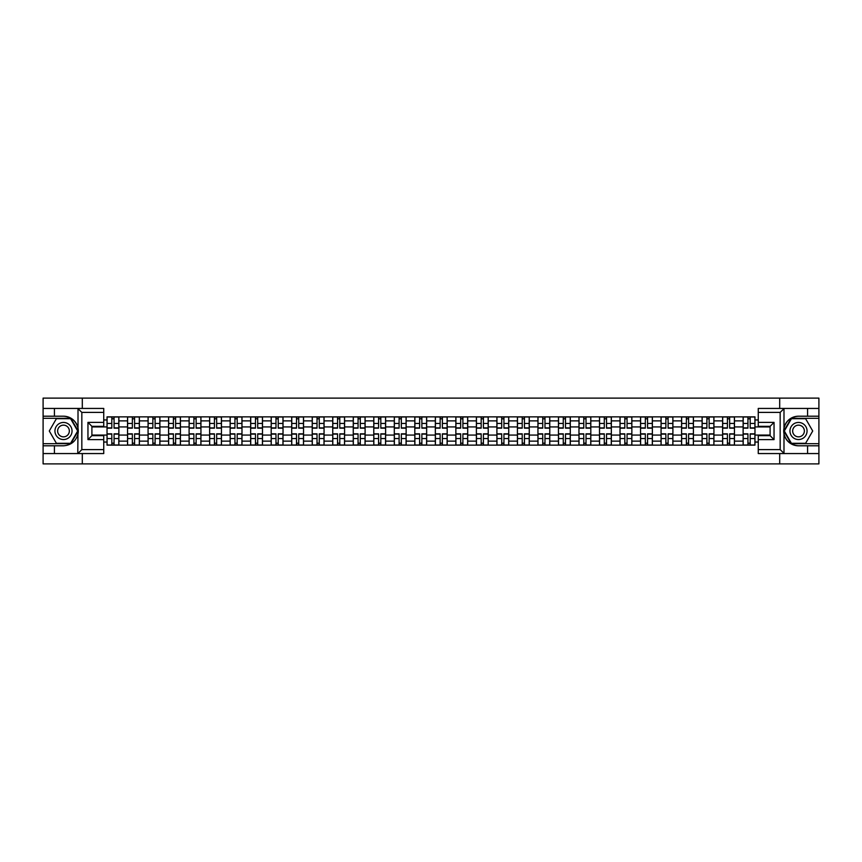 <?xml version="1.0" encoding="UTF-8"?>
<svg xmlns="http://www.w3.org/2000/svg" width="862" height="862" viewBox="0 0 862 862"><rect width="100%" height="100%" fill="white"/><g stroke="black" fill="none" stroke-linecap="round" stroke-linejoin="round"><path stroke-width="1.29" d="M103.742 412.392L81.836 412.392L77.774 408.437L103.742 408.437L103.742 426.334L91.9 426.334L91.9 435.666L103.742 435.666L103.742 453.563L77.774 453.563L78.011 428.134C75.964 420.753 71.126 416.777 63.486 416.206A14.794 14.794 0 0 1 78.011 433.866C75.964 441.247 71.126 445.223 63.486 445.794L43.1 445.794L43.1 463.885L818.9 463.885L818.9 418.307L791.187 418.307L783.86 431L791.187 443.693L818.9 443.693M798.514 416.206C790.874 416.777 786.036 420.753 783.989 428.134L783.989 433.866C786.036 441.247 790.874 445.223 798.514 445.794A14.794 14.794 0 0 1 783.709 431A14.794 14.794 0 0 1 798.514 416.206L818.9 416.206L818.9 398.115L43.1 398.115L43.1 443.693L70.813 443.693L78.14 431L70.813 418.307L43.1 418.307M127.544 445.137L127.544 420.871L118.87 420.871L118.87 445.137M118.87 420.871L118.87 416.863M127.544 420.871L127.544 416.863M139.385 416.863L139.385 445.137M148.07 445.137L148.07 416.863M159.901 416.863L159.901 445.137M168.586 445.137L168.586 416.863M180.427 416.863L180.427 445.137M189.101 445.137L189.101 416.863M200.943 416.863L200.943 445.137M209.628 445.137L209.628 416.863M221.459 416.863L221.459 445.137M230.143 445.137L230.143 416.863M241.985 416.863L241.985 445.137M250.659 445.137L250.659 416.863M262.501 416.863L262.501 445.137M271.185 445.137L271.185 416.863M283.027 416.863L283.027 445.137M291.701 445.137L291.701 416.863M303.543 416.863L303.543 445.137M312.227 445.137L312.227 416.863M324.058 416.863L324.058 445.137M332.743 445.137L332.743 416.863M344.584 416.863L344.584 445.137M353.258 445.137L353.258 416.863M365.1 416.863L365.1 445.137M373.785 445.137L373.785 416.863M385.616 416.863L385.616 445.137M394.3 445.137L394.3 416.863M406.142 416.863L406.142 445.137M414.816 445.137L414.816 416.863M426.658 416.863L426.658 445.137M435.342 445.137L435.342 416.863M447.184 416.863L447.184 445.137M455.858 445.137L455.858 416.863M467.7 416.863L467.7 445.137M476.384 445.137L476.384 416.863M488.215 416.863L488.215 445.137M496.9 445.137L496.9 416.863M508.742 416.863L508.742 445.137M517.415 445.137L517.415 416.863M529.257 416.863L529.257 445.137M537.942 445.137L537.942 416.863M549.773 416.863L549.773 445.137M558.457 445.137L558.457 416.863M570.299 416.863L570.299 445.137M578.973 445.137L578.973 416.863M590.815 416.863L590.815 445.137M599.499 445.137L599.499 416.863M611.341 416.863L611.341 445.137M620.015 445.137L620.015 416.863M631.857 416.863L631.857 445.137M640.541 445.137L640.541 416.863M652.372 416.863L652.372 445.137M661.057 445.137L661.057 416.863M672.899 416.863L672.899 445.137M681.573 445.137L681.573 416.863M693.414 416.863L693.414 445.137M702.099 445.137L702.099 416.863M713.93 416.863L713.93 445.137M722.615 445.137L722.615 416.863M734.456 416.863L734.456 445.137M743.13 445.137L743.13 416.863M743.13 435.073L734.456 435.073M722.615 435.073L713.93 435.073M702.099 435.073L693.414 435.073M681.573 435.073L672.899 435.073M661.057 435.073L652.372 435.073M640.541 435.073L631.857 435.073M620.015 435.073L611.341 435.073M599.499 435.073L590.815 435.073M578.973 435.073L570.299 435.073M558.457 435.073L549.773 435.073M537.942 435.073L529.257 435.073M517.415 435.073L508.742 435.073M496.9 435.073L488.215 435.073M476.384 435.073L467.7 435.073M455.858 435.073L447.184 435.073M435.342 435.073L426.658 435.073M414.816 435.073L406.142 435.073M394.3 435.073L385.616 435.073M373.785 435.073L365.1 435.073M353.258 435.073L344.584 435.073M332.743 435.073L324.058 435.073M312.227 435.073L303.543 435.073M291.701 435.073L283.027 435.073M271.185 435.073L262.501 435.073M250.659 435.073L241.985 435.073M230.143 435.073L221.459 435.073M209.628 435.073L200.943 435.073M189.101 435.073L180.427 435.073M168.586 435.073L159.901 435.073M148.07 435.073L139.385 435.073M127.544 435.073L118.87 435.073M743.13 426.927L734.456 426.927M722.615 426.927L713.93 426.927M702.099 426.927L693.414 426.927M681.573 426.927L672.899 426.927M661.057 426.927L652.372 426.927M640.541 426.927L631.857 426.927M620.015 426.927L611.341 426.927M599.499 426.927L590.815 426.927M578.973 426.927L570.299 426.927M558.457 426.927L549.773 426.927M537.942 426.927L529.257 426.927M517.415 426.927L508.742 426.927M496.9 426.927L488.215 426.927M476.384 426.927L467.7 426.927M455.858 426.927L447.184 426.927M435.342 426.927L426.658 426.927M414.816 426.927L406.142 426.927M394.3 426.927L385.616 426.927M373.785 426.927L365.1 426.927M353.258 426.927L344.584 426.927M332.743 426.927L324.058 426.927M312.227 426.927L303.543 426.927M291.701 426.927L283.027 426.927M271.185 426.927L262.501 426.927M250.659 426.927L241.985 426.927M230.143 426.927L221.459 426.927M209.628 426.927L200.943 426.927M189.101 426.927L180.427 426.927M168.586 426.927L159.901 426.927M148.07 426.927L139.385 426.927M127.544 426.927L118.87 426.927M91.9 435.073L107.028 435.073L107.028 426.927L91.9 426.927M103.742 419.956L107.028 419.956L107.028 426.927M754.972 426.927L754.972 435.073L770.1 435.073L770.1 426.927L754.972 426.927L754.972 416.863L107.028 416.863L107.028 419.956M754.972 419.956L758.258 419.956M758.258 442.044L754.972 442.044L754.972 435.073M107.028 435.073L107.028 445.137L754.972 445.137L754.972 442.044M107.028 442.044L103.742 442.044M779.701 463.885L779.701 453.563M779.701 408.437L779.701 398.115M82.299 463.885L82.299 453.563M82.299 408.437L82.299 398.115M114.064 443.165L111.823 443.165M111.823 418.835L114.064 418.835M134.58 443.165L132.349 443.165M132.349 418.835L134.58 418.835M155.106 443.165L152.865 443.165M152.865 418.835L155.106 418.835M175.622 443.165L173.391 443.165M173.391 418.835L175.622 418.835M196.137 443.165L193.907 443.165M193.907 418.835L196.137 418.835M216.664 443.165L214.422 443.165M214.422 418.835L216.664 418.835M237.179 443.165L234.949 443.165M234.949 418.835L237.179 418.835M257.706 443.165L255.464 443.165M255.464 418.835L257.706 418.835M278.221 443.165L275.98 443.165M275.98 418.835L278.221 418.835M298.737 443.165L296.506 443.165M296.506 418.835L298.737 418.835M319.263 443.165L317.022 443.165M317.022 418.835L319.263 418.835M339.779 443.165L337.548 443.165M337.548 418.835L339.779 418.835M360.294 443.165L358.064 443.165M358.064 418.835L360.294 418.835M380.821 443.165L378.58 443.165M378.58 418.835L380.821 418.835M401.336 443.165L399.106 443.165M399.106 418.835L401.336 418.835M421.863 443.165L419.622 443.165M419.622 418.835L421.863 418.835M442.378 443.165L440.137 443.165M440.137 418.835L442.378 418.835M462.894 443.165L460.664 443.165M460.664 418.835L462.894 418.835M483.42 443.165L481.179 443.165M481.179 418.835L483.42 418.835M503.936 443.165L501.706 443.165M501.706 418.835L503.936 418.835M524.452 443.165L522.221 443.165M522.221 418.835L524.452 418.835M544.978 443.165L542.737 443.165M542.737 418.835L544.978 418.835M565.494 443.165L563.263 443.165M563.263 418.835L565.494 418.835M586.02 443.165L583.779 443.165M583.779 418.835L586.02 418.835M606.536 443.165L604.294 443.165M604.294 418.835L606.536 418.835M627.051 443.165L624.821 443.165M624.821 418.835L627.051 418.835M647.577 443.165L645.336 443.165M645.336 418.835L647.577 418.835M668.093 443.165L665.863 443.165M665.863 418.835L668.093 418.835M688.609 443.165L686.378 443.165M686.378 418.835L688.609 418.835M709.135 443.165L706.894 443.165M706.894 418.835L709.135 418.835M729.651 443.165L727.42 443.165M727.42 418.835L729.651 418.835M750.177 443.165L747.936 443.165M747.936 418.835L750.177 418.835M114.064 428.177L114.064 416.992L118.794 416.992L118.794 428.177L114.064 428.177M111.823 418.706L114.064 418.706M114.064 416.992L107.093 416.992L107.093 428.177L111.823 428.177L111.823 416.992L109.916 416.992M111.823 433.823L111.823 445.007L107.093 445.007L107.093 433.823L111.823 433.823M114.064 443.294L111.823 443.294M111.823 445.007L118.794 445.007L118.794 433.823L114.064 433.823L114.064 445.007L115.971 445.007M134.58 428.177L134.58 416.992L139.321 416.992L139.321 428.177L134.58 428.177M132.349 418.706L134.58 418.706M134.58 416.992L127.608 416.992L127.608 428.177L132.349 428.177L132.349 416.992L130.442 416.992M155.106 428.177L155.106 416.992L159.836 416.992L159.836 428.177L155.106 428.177M152.865 418.706L155.106 418.706M155.106 416.992L148.135 416.992L148.135 428.177L152.865 428.177L152.865 416.992L150.958 416.992M54.414 445.794L54.414 453.563L43.1 453.563M77.774 453.563L54.414 453.563M43.1 445.794L43.1 443.693M77.774 408.437L54.414 408.437L54.414 416.206L43.1 416.206M54.414 408.437L43.1 408.437M63.486 416.206L54.414 416.206M91.9 426.334L87.956 422.38L103.742 422.38M103.742 439.62L87.956 439.62L91.9 435.666M78.011 453.444L81.836 449.608L103.742 449.608M784.226 408.437L780.164 412.392L758.258 412.392L758.258 408.437L818.9 408.437M807.586 416.206L807.586 408.437M758.258 449.608L780.164 449.608L784.226 453.563L758.258 453.563L758.258 435.666L770.1 435.666L770.1 426.334L758.258 426.334L758.258 412.392M818.9 416.206L818.9 418.307M784.226 453.563L807.586 453.563L807.586 445.794L818.9 445.794M807.586 453.563L818.9 453.563M798.514 445.794L807.586 445.794M770.1 435.666L774.044 439.62L758.258 439.62M758.258 422.38L774.044 422.38L770.1 426.334M54.942 431A8.545 8.545 0 0 0 63.486 439.545A8.545 8.545 0 0 0 72.042 431A8.545 8.545 0 0 0 63.486 422.455A8.545 8.545 0 0 0 54.942 431M57.635 431A5.851 5.851 0 0 0 63.486 436.851A5.851 5.851 0 0 0 69.337 431A5.851 5.851 0 0 0 63.486 425.149A5.851 5.851 0 0 0 57.635 431M70.587 418.706L77.688 431L70.587 443.294L56.386 443.294L49.285 431L56.386 418.706L70.587 418.706M789.958 431A8.545 8.545 0 0 0 798.514 439.545A8.545 8.545 0 0 0 807.058 431A8.545 8.545 0 0 0 798.514 422.455A8.545 8.545 0 0 0 789.958 431M792.663 431A5.851 5.851 0 0 0 798.514 436.851A5.851 5.851 0 0 0 804.365 431A5.851 5.851 0 0 0 798.514 425.149A5.851 5.851 0 0 0 792.663 431M805.614 418.706L812.715 431L805.614 443.294L791.413 443.294L784.312 431L791.413 418.706L805.614 418.706M132.349 433.823L132.349 445.007L127.608 445.007L127.608 433.823L132.349 433.823M134.58 443.294L132.349 443.294M132.349 445.007L139.321 445.007L139.321 433.823L134.58 433.823L134.58 445.007L136.487 445.007M152.865 433.823L152.865 445.007L148.135 445.007L148.135 433.823L152.865 433.823M155.106 443.294L152.865 443.294M152.865 445.007L159.836 445.007L159.836 433.823L155.106 433.823L155.106 445.007L157.013 445.007M175.622 428.177L175.622 416.992L180.363 416.992L180.363 428.177L175.622 428.177M173.391 418.706L175.622 418.706M175.622 416.992L168.65 416.992L168.65 428.177L173.391 428.177L173.391 416.992L171.484 416.992M196.137 428.177L196.137 416.992L200.878 416.992L200.878 428.177L196.137 428.177M193.907 418.706L196.137 418.706M196.137 416.992L189.166 416.992L189.166 428.177L193.907 428.177L193.907 416.992L192 416.992M216.664 428.177L216.664 416.992L221.394 416.992L221.394 428.177L216.664 428.177M214.422 418.706L216.664 418.706M216.664 416.992L209.692 416.992L209.692 428.177L214.422 428.177L214.422 416.992L212.515 416.992M173.391 433.823L173.391 445.007L168.65 445.007L168.65 433.823L173.391 433.823M175.622 443.294L173.391 443.294M173.391 445.007L180.363 445.007L180.363 433.823L175.622 433.823L175.622 445.007L177.529 445.007M193.907 433.823L193.907 445.007L189.166 445.007L189.166 433.823L193.907 433.823M196.137 443.294L193.907 443.294M193.907 445.007L200.878 445.007L200.878 433.823L196.137 433.823L196.137 445.007L198.044 445.007M214.422 433.823L214.422 445.007L209.692 445.007L209.692 433.823L214.422 433.823M216.664 443.294L214.422 443.294M214.422 445.007L221.394 445.007L221.394 433.823L216.664 433.823L216.664 445.007L218.571 445.007M234.949 433.823L234.949 445.007L230.208 445.007L230.208 433.823L234.949 433.823M237.179 443.294L234.949 443.294M234.949 445.007L241.92 445.007L241.92 433.823L237.179 433.823L237.179 445.007L239.086 445.007M255.464 433.823L255.464 445.007L250.734 445.007L250.734 433.823L255.464 433.823M257.706 443.294L255.464 443.294M255.464 445.007L262.436 445.007L262.436 433.823L257.706 433.823L257.706 445.007L259.613 445.007M275.98 433.823L275.98 445.007L271.25 445.007L271.25 433.823L275.98 433.823M278.221 443.294L275.98 443.294M275.98 445.007L282.952 445.007L282.952 433.823L278.221 433.823L278.221 445.007L280.128 445.007M296.506 433.823L296.506 445.007L291.765 445.007L291.765 433.823L296.506 433.823M298.737 443.294L296.506 443.294M296.506 445.007L303.478 445.007L303.478 433.823L298.737 433.823L298.737 445.007L300.644 445.007M317.022 433.823L317.022 445.007L312.292 445.007L312.292 433.823L317.022 433.823M319.263 443.294L317.022 443.294M317.022 445.007L323.993 445.007L323.993 433.823L319.263 433.823L319.263 445.007L321.17 445.007M337.548 433.823L337.548 445.007L332.807 445.007L332.807 433.823L337.548 433.823M339.779 443.294L337.548 443.294M337.548 445.007L344.52 445.007L344.52 433.823L339.779 433.823L339.779 445.007L341.686 445.007M358.064 433.823L358.064 445.007L353.323 445.007L353.323 433.823L358.064 433.823M360.294 443.294L358.064 443.294M358.064 445.007L365.035 445.007L365.035 433.823L360.294 433.823L360.294 445.007L362.202 445.007M378.58 433.823L378.58 445.007L373.849 445.007L373.849 433.823L378.58 433.823M380.821 443.294L378.58 443.294M378.58 445.007L385.551 445.007L385.551 433.823L380.821 433.823L380.821 445.007L382.728 445.007M399.106 433.823L399.106 445.007L394.365 445.007L394.365 433.823L399.106 433.823M401.336 443.294L399.106 443.294M399.106 445.007L406.077 445.007L406.077 433.823L401.336 433.823L401.336 445.007L403.244 445.007M419.622 433.823L419.622 445.007L414.891 445.007L414.891 433.823L419.622 433.823M421.863 443.294L419.622 443.294M419.622 445.007L426.593 445.007L426.593 433.823L421.863 433.823L421.863 445.007L423.77 445.007M440.137 433.823L440.137 445.007L435.407 445.007L435.407 433.823L440.137 433.823M442.378 443.294L440.137 443.294M440.137 445.007L447.109 445.007L447.109 433.823L442.378 433.823L442.378 445.007L444.286 445.007M460.664 433.823L460.664 445.007L455.923 445.007L455.923 433.823L460.664 433.823M462.894 443.294L460.664 443.294M460.664 445.007L467.635 445.007L467.635 433.823L462.894 433.823L462.894 445.007L464.801 445.007M481.179 433.823L481.179 445.007L476.449 445.007L476.449 433.823L481.179 433.823M483.42 443.294L481.179 443.294M481.179 445.007L488.151 445.007L488.151 433.823L483.42 433.823L483.42 445.007L485.328 445.007M501.706 433.823L501.706 445.007L496.965 445.007L496.965 433.823L501.706 433.823M503.936 443.294L501.706 443.294M501.706 445.007L508.677 445.007L508.677 433.823L503.936 433.823L503.936 445.007L505.843 445.007M522.221 433.823L522.221 445.007L517.48 445.007L517.48 433.823L522.221 433.823M524.452 443.294L522.221 443.294M522.221 445.007L529.193 445.007L529.193 433.823L524.452 433.823L524.452 445.007L526.359 445.007M542.737 433.823L542.737 445.007L538.007 445.007L538.007 433.823L542.737 433.823M544.978 443.294L542.737 443.294M542.737 445.007L549.708 445.007L549.708 433.823L544.978 433.823L544.978 445.007L546.885 445.007M237.179 428.177L237.179 416.992L241.92 416.992L241.92 428.177L237.179 428.177M234.949 418.706L237.179 418.706M237.179 416.992L230.208 416.992L230.208 428.177L234.949 428.177L234.949 416.992L233.042 416.992M257.706 428.177L257.706 416.992L262.436 416.992L262.436 428.177L257.706 428.177M255.464 418.706L257.706 418.706M257.706 416.992L250.734 416.992L250.734 428.177L255.464 428.177L255.464 416.992L253.557 416.992M278.221 428.177L278.221 416.992L282.952 416.992L282.952 428.177L278.221 428.177M275.98 418.706L278.221 418.706M278.221 416.992L271.25 416.992L271.25 428.177L275.98 428.177L275.98 416.992L274.073 416.992M298.737 428.177L298.737 416.992L303.478 416.992L303.478 428.177L298.737 428.177M296.506 418.706L298.737 418.706M298.737 416.992L291.765 416.992L291.765 428.177L296.506 428.177L296.506 416.992L294.599 416.992M319.263 428.177L319.263 416.992L323.993 416.992L323.993 428.177L319.263 428.177M317.022 418.706L319.263 418.706M319.263 416.992L312.292 416.992L312.292 428.177L317.022 428.177L317.022 416.992L315.115 416.992M339.779 428.177L339.779 416.992L344.52 416.992L344.52 428.177L339.779 428.177M337.548 418.706L339.779 418.706M339.779 416.992L332.807 416.992L332.807 428.177L337.548 428.177L337.548 416.992L335.641 416.992M360.294 428.177L360.294 416.992L365.035 416.992L365.035 428.177L360.294 428.177M358.064 418.706L360.294 418.706M360.294 416.992L353.323 416.992L353.323 428.177L358.064 428.177L358.064 416.992L356.157 416.992M380.821 428.177L380.821 416.992L385.551 416.992L385.551 428.177L380.821 428.177M378.58 418.706L380.821 418.706M380.821 416.992L373.849 416.992L373.849 428.177L378.58 428.177L378.58 416.992L376.672 416.992M401.336 428.177L401.336 416.992L406.077 416.992L406.077 428.177L401.336 428.177M399.106 418.706L401.336 418.706M401.336 416.992L394.365 416.992L394.365 428.177L399.106 428.177L399.106 416.992L397.199 416.992M421.863 428.177L421.863 416.992L426.593 416.992L426.593 428.177L421.863 428.177M419.622 418.706L421.863 418.706M421.863 416.992L414.891 416.992L414.891 428.177L419.622 428.177L419.622 416.992L417.714 416.992M442.378 428.177L442.378 416.992L447.109 416.992L447.109 428.177L442.378 428.177M440.137 418.706L442.378 418.706M442.378 416.992L435.407 416.992L435.407 428.177L440.137 428.177L440.137 416.992L438.23 416.992M462.894 428.177L462.894 416.992L467.635 416.992L467.635 428.177L462.894 428.177M460.664 418.706L462.894 418.706M462.894 416.992L455.923 416.992L455.923 428.177L460.664 428.177L460.664 416.992L458.756 416.992M483.42 428.177L483.42 416.992L488.151 416.992L488.151 428.177L483.42 428.177M481.179 418.706L483.42 418.706M483.42 416.992L476.449 416.992L476.449 428.177L481.179 428.177L481.179 416.992L479.272 416.992M503.936 428.177L503.936 416.992L508.677 416.992L508.677 428.177L503.936 428.177M501.706 418.706L503.936 418.706M503.936 416.992L496.965 416.992L496.965 428.177L501.706 428.177L501.706 416.992L499.798 416.992M524.452 428.177L524.452 416.992L529.193 416.992L529.193 428.177L524.452 428.177M522.221 418.706L524.452 418.706M524.452 416.992L517.48 416.992L517.48 428.177L522.221 428.177L522.221 416.992L520.314 416.992M544.978 428.177L544.978 416.992L549.708 416.992L549.708 428.177L544.978 428.177M542.737 418.706L544.978 418.706M544.978 416.992L538.007 416.992L538.007 428.177L542.737 428.177L542.737 416.992L540.83 416.992M565.494 428.177L565.494 416.992L570.235 416.992L570.235 428.177L565.494 428.177M563.263 418.706L565.494 418.706M565.494 416.992L558.522 416.992L558.522 428.177L563.263 428.177L563.263 416.992L561.356 416.992M586.02 428.177L586.02 416.992L590.75 416.992L590.75 428.177L586.02 428.177M583.779 418.706L586.02 418.706M586.02 416.992L579.048 416.992L579.048 428.177L583.779 428.177L583.779 416.992L581.872 416.992M606.536 428.177L606.536 416.992L611.266 416.992L611.266 428.177L606.536 428.177M604.294 418.706L606.536 418.706M606.536 416.992L599.564 416.992L599.564 428.177L604.294 428.177L604.294 416.992L602.387 416.992M627.051 428.177L627.051 416.992L631.792 416.992L631.792 428.177L627.051 428.177M624.821 418.706L627.051 418.706M627.051 416.992L620.08 416.992L620.08 428.177L624.821 428.177L624.821 416.992L622.914 416.992M563.263 433.823L563.263 445.007L558.522 445.007L558.522 433.823L563.263 433.823M565.494 443.294L563.263 443.294M563.263 445.007L570.235 445.007L570.235 433.823L565.494 433.823L565.494 445.007L567.401 445.007M583.779 433.823L583.779 445.007L579.048 445.007L579.048 433.823L583.779 433.823M586.02 443.294L583.779 443.294M583.779 445.007L590.75 445.007L590.75 433.823L586.02 433.823L586.02 445.007L587.927 445.007M604.294 433.823L604.294 445.007L599.564 445.007L599.564 433.823L604.294 433.823M606.536 443.294L604.294 443.294M604.294 445.007L611.266 445.007L611.266 433.823L606.536 433.823L606.536 445.007L608.443 445.007M624.821 433.823L624.821 445.007L620.08 445.007L620.08 433.823L624.821 433.823M627.051 443.294L624.821 443.294M624.821 445.007L631.792 445.007L631.792 433.823L627.051 433.823L627.051 445.007L628.958 445.007M647.577 428.177L647.577 416.992L652.308 416.992L652.308 428.177L647.577 428.177M645.336 418.706L647.577 418.706M647.577 416.992L640.606 416.992L640.606 428.177L645.336 428.177L645.336 416.992L643.429 416.992M645.336 433.823L645.336 445.007L640.606 445.007L640.606 433.823L645.336 433.823M647.577 443.294L645.336 443.294M645.336 445.007L652.308 445.007L652.308 433.823L647.577 433.823L647.577 445.007L649.485 445.007M668.093 428.177L668.093 416.992L672.834 416.992L672.834 428.177L668.093 428.177M665.863 418.706L668.093 418.706M668.093 416.992L661.122 416.992L661.122 428.177L665.863 428.177L665.863 416.992L663.956 416.992M665.863 433.823L665.863 445.007L661.122 445.007L661.122 433.823L665.863 433.823M668.093 443.294L665.863 443.294M665.863 445.007L672.834 445.007L672.834 433.823L668.093 433.823L668.093 445.007L670 445.007M688.609 428.177L688.609 416.992L693.35 416.992L693.35 428.177L688.609 428.177M686.378 418.706L688.609 418.706M688.609 416.992L681.637 416.992L681.637 428.177L686.378 428.177L686.378 416.992L684.471 416.992M686.378 433.823L686.378 445.007L681.637 445.007L681.637 433.823L686.378 433.823M688.609 443.294L686.378 443.294M686.378 445.007L693.35 445.007L693.35 433.823L688.609 433.823L688.609 445.007L690.516 445.007M709.135 428.177L709.135 416.992L713.865 416.992L713.865 428.177L709.135 428.177M706.894 418.706L709.135 418.706M709.135 416.992L702.164 416.992L702.164 428.177L706.894 428.177L706.894 416.992L704.987 416.992M706.894 433.823L706.894 445.007L702.164 445.007L702.164 433.823L706.894 433.823M709.135 443.294L706.894 443.294M706.894 445.007L713.865 445.007L713.865 433.823L709.135 433.823L709.135 445.007L711.042 445.007M729.651 428.177L729.651 416.992L734.392 416.992L734.392 428.177L729.651 428.177M727.42 418.706L729.651 418.706M729.651 416.992L722.679 416.992L722.679 428.177L727.42 428.177L727.42 416.992L725.513 416.992M727.42 433.823L727.42 445.007L722.679 445.007L722.679 433.823L727.42 433.823M729.651 443.294L727.42 443.294M727.42 445.007L734.392 445.007L734.392 433.823L729.651 433.823L729.651 445.007L731.558 445.007M750.177 428.177L750.177 416.992L754.907 416.992L754.907 428.177L750.177 428.177M747.936 418.706L750.177 418.706M750.177 416.992L743.206 416.992L743.206 428.177L747.936 428.177L747.936 416.992L746.029 416.992M747.936 433.823L747.936 445.007L743.206 445.007L743.206 433.823L747.936 433.823M750.177 443.294L747.936 443.294M747.936 445.007L754.907 445.007L754.907 433.823L750.177 433.823L750.177 445.007L752.084 445.007M722.615 420.871L713.93 420.871M702.099 420.871L693.414 420.871M681.573 420.871L672.899 420.871M661.057 420.871L652.372 420.871M640.541 420.871L631.857 420.871M620.015 420.871L611.341 420.871M599.499 420.871L590.815 420.871M578.973 420.871L570.299 420.871M558.457 420.871L549.773 420.871M537.942 420.871L529.257 420.871M517.415 420.871L508.742 420.871M496.9 420.871L488.215 420.871M476.384 420.871L467.7 420.871M455.858 420.871L447.184 420.871M435.342 420.871L426.658 420.871M414.816 420.871L406.142 420.871M394.3 420.871L385.616 420.871M373.785 420.871L365.1 420.871M353.258 420.871L344.584 420.871M332.743 420.871L324.058 420.871M312.227 420.871L303.543 420.871M291.701 420.871L283.027 420.871M271.185 420.871L262.501 420.871M250.659 420.871L241.985 420.871M230.143 420.871L221.459 420.871M209.628 420.871L200.943 420.871M189.101 420.871L180.427 420.871M168.586 420.871L159.901 420.871M148.07 420.871L139.385 420.871M743.13 420.871L734.456 420.871M722.615 441.128L713.93 441.128M702.099 441.128L693.414 441.128M681.573 441.128L672.899 441.128M661.057 441.128L652.372 441.128M640.541 441.128L631.857 441.128M620.015 441.128L611.341 441.128M599.499 441.128L590.815 441.128M578.973 441.128L570.299 441.128M558.457 441.128L549.773 441.128M537.942 441.128L529.257 441.128M517.415 441.128L508.742 441.128M496.9 441.128L488.215 441.128M476.384 441.128L467.7 441.128M455.858 441.128L447.184 441.128M435.342 441.128L426.658 441.128M414.816 441.128L406.142 441.128M394.3 441.128L385.616 441.128M373.785 441.128L365.1 441.128M353.258 441.128L344.584 441.128M332.743 441.128L324.058 441.128M312.227 441.128L303.543 441.128M291.701 441.128L283.027 441.128M271.185 441.128L262.501 441.128M250.659 441.128L241.985 441.128M230.143 441.128L221.459 441.128M209.628 441.128L200.943 441.128M189.101 441.128L180.427 441.128M168.586 441.128L159.901 441.128M148.07 441.128L139.385 441.128M127.544 441.128L118.87 441.128M743.13 441.128L734.456 441.128M114.064 427.897L118.794 427.897M114.064 423.457L118.794 423.457M107.093 427.897L111.823 427.897M107.093 423.457L111.823 423.457M111.823 434.103L107.093 434.103M111.823 438.542L107.093 438.542M118.794 434.103L114.064 434.103M118.794 438.542L114.064 438.542M134.58 427.897L139.321 427.897M134.58 423.457L139.321 423.457M127.608 427.897L132.349 427.897M127.608 423.457L132.349 423.457M155.106 427.897L159.836 427.897M155.106 423.457L159.836 423.457M148.135 427.897L152.865 427.897M148.135 423.457L152.865 423.457M78.011 428.134L78.011 408.556M81.836 412.392L81.836 449.608M87.956 439.62L87.956 422.38M783.989 408.556L783.989 428.134M783.989 433.866L783.989 453.444M780.164 449.608L780.164 412.392M774.044 422.38L774.044 439.62M132.349 434.103L127.608 434.103M132.349 438.542L127.608 438.542M139.321 434.103L134.58 434.103M139.321 438.542L134.58 438.542M152.865 434.103L148.135 434.103M152.865 438.542L148.135 438.542M159.836 434.103L155.106 434.103M159.836 438.542L155.106 438.542M175.622 427.897L180.363 427.897M175.622 423.457L180.363 423.457M168.65 427.897L173.391 427.897M168.65 423.457L173.391 423.457M196.137 427.897L200.878 427.897M196.137 423.457L200.878 423.457M189.166 427.897L193.907 427.897M189.166 423.457L193.907 423.457M216.664 427.897L221.394 427.897M216.664 423.457L221.394 423.457M209.692 427.897L214.422 427.897M209.692 423.457L214.422 423.457M173.391 434.103L168.65 434.103M173.391 438.542L168.65 438.542M180.363 434.103L175.622 434.103M180.363 438.542L175.622 438.542M193.907 434.103L189.166 434.103M193.907 438.542L189.166 438.542M200.878 434.103L196.137 434.103M200.878 438.542L196.137 438.542M214.422 434.103L209.692 434.103M214.422 438.542L209.692 438.542M221.394 434.103L216.664 434.103M221.394 438.542L216.664 438.542M234.949 434.103L230.208 434.103M234.949 438.542L230.208 438.542M241.92 434.103L237.179 434.103M241.92 438.542L237.179 438.542M255.464 434.103L250.734 434.103M255.464 438.542L250.734 438.542M262.436 434.103L257.706 434.103M262.436 438.542L257.706 438.542M275.98 434.103L271.25 434.103M275.98 438.542L271.25 438.542M282.952 434.103L278.221 434.103M282.952 438.542L278.221 438.542M296.506 434.103L291.765 434.103M296.506 438.542L291.765 438.542M303.478 434.103L298.737 434.103M303.478 438.542L298.737 438.542M317.022 434.103L312.292 434.103M317.022 438.542L312.292 438.542M323.993 434.103L319.263 434.103M323.993 438.542L319.263 438.542M337.548 434.103L332.807 434.103M337.548 438.542L332.807 438.542M344.52 434.103L339.779 434.103M344.52 438.542L339.779 438.542M358.064 434.103L353.323 434.103M358.064 438.542L353.323 438.542M365.035 434.103L360.294 434.103M365.035 438.542L360.294 438.542M378.58 434.103L373.849 434.103M378.58 438.542L373.849 438.542M385.551 434.103L380.821 434.103M385.551 438.542L380.821 438.542M399.106 434.103L394.365 434.103M399.106 438.542L394.365 438.542M406.077 434.103L401.336 434.103M406.077 438.542L401.336 438.542M419.622 434.103L414.891 434.103M419.622 438.542L414.891 438.542M426.593 434.103L421.863 434.103M426.593 438.542L421.863 438.542M440.137 434.103L435.407 434.103M440.137 438.542L435.407 438.542M447.109 434.103L442.378 434.103M447.109 438.542L442.378 438.542M460.664 434.103L455.923 434.103M460.664 438.542L455.923 438.542M467.635 434.103L462.894 434.103M467.635 438.542L462.894 438.542M481.179 434.103L476.449 434.103M481.179 438.542L476.449 438.542M488.151 434.103L483.42 434.103M488.151 438.542L483.42 438.542M501.706 434.103L496.965 434.103M501.706 438.542L496.965 438.542M508.677 434.103L503.936 434.103M508.677 438.542L503.936 438.542M522.221 434.103L517.48 434.103M522.221 438.542L517.48 438.542M529.193 434.103L524.452 434.103M529.193 438.542L524.452 438.542M542.737 434.103L538.007 434.103M542.737 438.542L538.007 438.542M549.708 434.103L544.978 434.103M549.708 438.542L544.978 438.542M237.179 427.897L241.92 427.897M237.179 423.457L241.92 423.457M230.208 427.897L234.949 427.897M230.208 423.457L234.949 423.457M257.706 427.897L262.436 427.897M257.706 423.457L262.436 423.457M250.734 427.897L255.464 427.897M250.734 423.457L255.464 423.457M278.221 427.897L282.952 427.897M278.221 423.457L282.952 423.457M271.25 427.897L275.98 427.897M271.25 423.457L275.98 423.457M298.737 427.897L303.478 427.897M298.737 423.457L303.478 423.457M291.765 427.897L296.506 427.897M291.765 423.457L296.506 423.457M319.263 427.897L323.993 427.897M319.263 423.457L323.993 423.457M312.292 427.897L317.022 427.897M312.292 423.457L317.022 423.457M339.779 427.897L344.52 427.897M339.779 423.457L344.52 423.457M332.807 427.897L337.548 427.897M332.807 423.457L337.548 423.457M360.294 427.897L365.035 427.897M360.294 423.457L365.035 423.457M353.323 427.897L358.064 427.897M353.323 423.457L358.064 423.457M380.821 427.897L385.551 427.897M380.821 423.457L385.551 423.457M373.849 427.897L378.58 427.897M373.849 423.457L378.58 423.457M401.336 427.897L406.077 427.897M401.336 423.457L406.077 423.457M394.365 427.897L399.106 427.897M394.365 423.457L399.106 423.457M421.863 427.897L426.593 427.897M421.863 423.457L426.593 423.457M414.891 427.897L419.622 427.897M414.891 423.457L419.622 423.457M442.378 427.897L447.109 427.897M442.378 423.457L447.109 423.457M435.407 427.897L440.137 427.897M435.407 423.457L440.137 423.457M462.894 427.897L467.635 427.897M462.894 423.457L467.635 423.457M455.923 427.897L460.664 427.897M455.923 423.457L460.664 423.457M483.42 427.897L488.151 427.897M483.42 423.457L488.151 423.457M476.449 427.897L481.179 427.897M476.449 423.457L481.179 423.457M503.936 427.897L508.677 427.897M503.936 423.457L508.677 423.457M496.965 427.897L501.706 427.897M496.965 423.457L501.706 423.457M524.452 427.897L529.193 427.897M524.452 423.457L529.193 423.457M517.48 427.897L522.221 427.897M517.48 423.457L522.221 423.457M544.978 427.897L549.708 427.897M544.978 423.457L549.708 423.457M538.007 427.897L542.737 427.897M538.007 423.457L542.737 423.457M565.494 427.897L570.235 427.897M565.494 423.457L570.235 423.457M558.522 427.897L563.263 427.897M558.522 423.457L563.263 423.457M586.02 427.897L590.75 427.897M586.02 423.457L590.75 423.457M579.048 427.897L583.779 427.897M579.048 423.457L583.779 423.457M606.536 427.897L611.266 427.897M606.536 423.457L611.266 423.457M599.564 427.897L604.294 427.897M599.564 423.457L604.294 423.457M627.051 427.897L631.792 427.897M627.051 423.457L631.792 423.457M620.08 427.897L624.821 427.897M620.08 423.457L624.821 423.457M563.263 434.103L558.522 434.103M563.263 438.542L558.522 438.542M570.235 434.103L565.494 434.103M570.235 438.542L565.494 438.542M583.779 434.103L579.048 434.103M583.779 438.542L579.048 438.542M590.75 434.103L586.02 434.103M590.75 438.542L586.02 438.542M604.294 434.103L599.564 434.103M604.294 438.542L599.564 438.542M611.266 434.103L606.536 434.103M611.266 438.542L606.536 438.542M624.821 434.103L620.08 434.103M624.821 438.542L620.08 438.542M631.792 434.103L627.051 434.103M631.792 438.542L627.051 438.542M647.577 427.897L652.308 427.897M647.577 423.457L652.308 423.457M640.606 427.897L645.336 427.897M640.606 423.457L645.336 423.457M645.336 434.103L640.606 434.103M645.336 438.542L640.606 438.542M652.308 434.103L647.577 434.103M652.308 438.542L647.577 438.542M668.093 427.897L672.834 427.897M668.093 423.457L672.834 423.457M661.122 427.897L665.863 427.897M661.122 423.457L665.863 423.457M665.863 434.103L661.122 434.103M665.863 438.542L661.122 438.542M672.834 434.103L668.093 434.103M672.834 438.542L668.093 438.542M688.609 427.897L693.35 427.897M688.609 423.457L693.35 423.457M681.637 427.897L686.378 427.897M681.637 423.457L686.378 423.457M686.378 434.103L681.637 434.103M686.378 438.542L681.637 438.542M693.35 434.103L688.609 434.103M693.35 438.542L688.609 438.542M709.135 427.897L713.865 427.897M709.135 423.457L713.865 423.457M702.164 427.897L706.894 427.897M702.164 423.457L706.894 423.457M706.894 434.103L702.164 434.103M706.894 438.542L702.164 438.542M713.865 434.103L709.135 434.103M713.865 438.542L709.135 438.542M729.651 427.897L734.392 427.897M729.651 423.457L734.392 423.457M722.679 427.897L727.42 427.897M722.679 423.457L727.42 423.457M727.42 434.103L722.679 434.103M727.42 438.542L722.679 438.542M734.392 434.103L729.651 434.103M734.392 438.542L729.651 438.542M750.177 427.897L754.907 427.897M750.177 423.457L754.907 423.457M743.206 427.897L747.936 427.897M743.206 423.457L747.936 423.457M747.936 434.103L743.206 434.103M747.936 438.542L743.206 438.542M754.907 434.103L750.177 434.103M754.907 438.542L750.177 438.542"/></g></svg>
